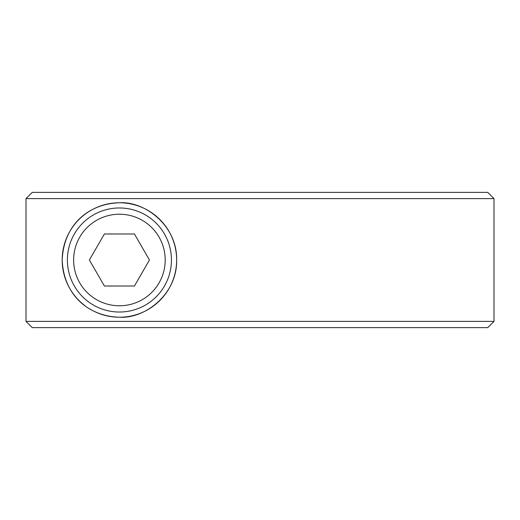 <?xml version="1.0" encoding="UTF-8"?>
<svg xmlns="http://www.w3.org/2000/svg" width="520" height="520" viewBox="0 0 520 520"><rect width="100%" height="100%" fill="white"/><g stroke="black" fill="none" stroke-linecap="round" stroke-linejoin="round"><path stroke-width="0.78" d="M67.392 260A52.026 52.026 0 0 0 119.418 312.026A52.026 52.026 0 0 0 171.438 260A52.026 52.026 0 0 0 119.418 207.974A52.026 52.026 0 0 0 67.392 260A52.026 52.026 0 0 1 119.418 207.974A52.026 52.026 0 0 1 171.438 260M149.454 260L134.433 286.013L104.397 286.013L89.375 260L104.397 233.987L134.433 233.987L149.454 260M494 198.608L487.76 192.368L32.246 192.368L26 198.608L26 321.392L32.246 327.632L487.76 327.632L494 321.392L26 321.392L26 198.608L494 198.608L494 321.392M176.644 260C177.379 294.079 145.184 318.916 119.418 317.226C90.441 316.492 63.837 296.998 62.186 260C63.837 223.002 90.441 203.508 119.418 202.774C145.184 201.084 177.379 225.921 176.644 260M95.388 311.942A57.226 57.226 0 0 0 176.644 260A57.226 57.226 0 0 0 65.156 241.813A57.226 57.226 0 0 0 84.923 305.669M73.632 260A45.78 45.78 0 0 0 119.418 305.78A45.78 45.78 0 0 0 165.198 260A45.78 45.78 0 0 0 119.418 214.221A45.78 45.78 0 0 0 73.632 260"/></g></svg>
